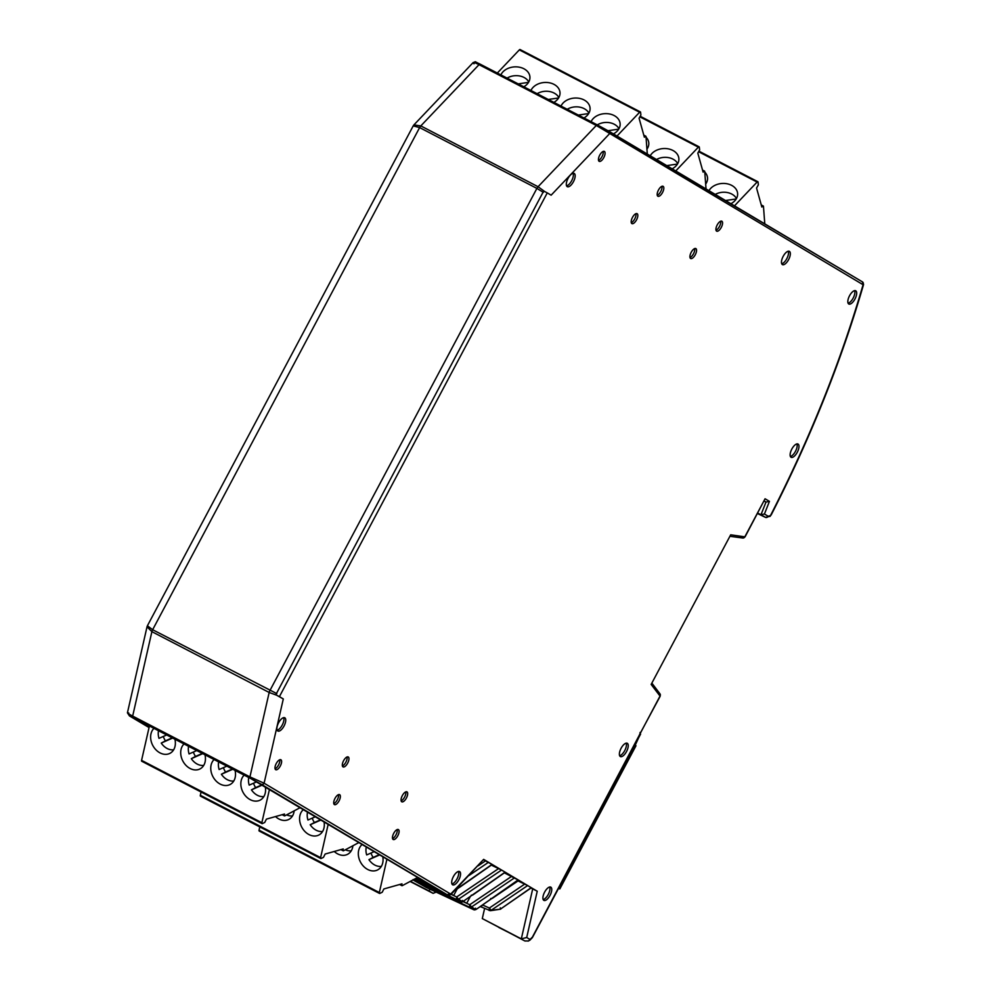 <?xml version="1.0" encoding="UTF-8"?>
<svg xmlns="http://www.w3.org/2000/svg" width="991" height="991" viewBox="0 0 991 991"><rect width="100%" height="100%" fill="white"/><g stroke="black" fill="none" stroke-linecap="round" stroke-linejoin="round"><path stroke-width="1.49" d="M558.664 888.171L559.841 888.927L558.565 888.37M638.737 737.577L635.206 745.232L635.974 745.74L559.841 888.927M781.738 263.779A7.47 3.159 117.4 0 0 786.891 258.49A7.47 3.159 117.4 0 0 788.254 251.219M789.406 251.367A7.47 3.159 -62.6 0 1 788.663 259.506A7.47 3.159 -62.6 0 1 782.456 264.609A7.47 3.159 -62.6 0 1 782.382 264.572A7.47 3.159 -62.6 0 1 783.138 256.434A7.47 3.159 -62.6 0 1 789.332 251.33A7.47 3.159 -62.6 0 1 789.406 251.367M277.146 730.218A7.47 3.159 117.4 0 0 282.299 724.917A7.47 3.159 117.4 0 0 283.661 717.645M284.813 717.806A7.47 3.159 -62.6 0 1 284.07 725.932A7.47 3.159 -62.6 0 1 277.864 731.036A7.47 3.159 -62.6 0 1 277.802 730.999A7.47 3.159 -62.6 0 1 278.545 722.86A7.47 3.159 -62.6 0 1 284.751 717.769A7.47 3.159 -62.6 0 1 284.813 717.806M566.579 185.874A7.47 3.159 117.4 0 0 571.745 180.573A7.47 3.159 117.4 0 0 573.095 173.301M574.247 173.45A7.47 3.159 -62.6 0 1 573.504 181.588A7.47 3.159 -62.6 0 1 567.298 186.692A7.47 3.159 -62.6 0 1 567.236 186.655A7.47 3.159 -62.6 0 1 567.979 178.516A7.47 3.159 -62.6 0 1 574.185 173.413A7.47 3.159 -62.6 0 1 574.247 173.45M716.01 230.209A5.612 2.366 117.4 0 0 719.54 226.332A5.612 2.366 117.4 0 0 720.668 221.216M721.869 221.228A5.612 2.366 -62.6 0 1 721.312 227.335A5.612 2.366 -62.6 0 1 716.654 231.151A5.612 2.366 -62.6 0 1 716.604 231.126A5.612 2.366 -62.6 0 1 717.162 225.031A5.612 2.366 -62.6 0 1 721.82 221.204A5.612 2.366 -62.6 0 1 721.869 221.228M690.009 257.561A5.612 2.366 117.4 0 0 693.539 253.696A5.612 2.366 117.4 0 0 694.666 248.568M695.868 248.592A5.612 2.366 -62.6 0 1 695.31 254.687A5.612 2.366 -62.6 0 1 690.665 258.515A5.612 2.366 -62.6 0 1 690.616 258.49A5.612 2.366 -62.6 0 1 691.173 252.383A5.612 2.366 -62.6 0 1 695.818 248.555A5.612 2.366 -62.6 0 1 695.868 248.592M631.267 222.665A5.612 2.366 117.4 0 0 634.797 218.788A5.612 2.366 117.4 0 0 635.925 213.672M637.139 213.684A5.612 2.366 -62.6 0 1 636.569 219.791A5.612 2.366 -62.6 0 1 631.924 223.607A5.612 2.366 -62.6 0 1 631.874 223.582A5.612 2.366 -62.6 0 1 632.431 217.487A5.612 2.366 -62.6 0 1 637.077 213.66A5.612 2.366 -62.6 0 1 637.139 213.684M657.268 195.301A5.612 2.366 117.4 0 0 660.799 191.436A5.612 2.366 117.4 0 0 661.926 186.308M663.128 186.333A5.612 2.366 -62.6 0 1 662.57 192.427A5.612 2.366 -62.6 0 1 657.925 196.255A5.612 2.366 -62.6 0 1 657.863 196.23A5.612 2.366 -62.6 0 1 658.433 190.123A5.612 2.366 -62.6 0 1 663.078 186.296A5.612 2.366 -62.6 0 1 663.128 186.333M401.132 800.852A5.612 2.366 117.4 0 0 404.662 796.987A5.612 2.366 117.4 0 0 405.802 791.871M407.004 791.883A5.612 2.366 -62.6 0 1 406.434 797.978A5.612 2.366 -62.6 0 1 401.789 801.806A5.612 2.366 -62.6 0 1 401.739 801.781A5.612 2.366 -62.6 0 1 402.296 795.674A5.612 2.366 -62.6 0 1 406.954 791.846A5.612 2.366 -62.6 0 1 407.004 791.883M392.547 838.559A5.612 2.366 117.4 0 0 396.078 834.682A5.612 2.366 117.4 0 0 397.205 829.566M398.407 829.578A5.612 2.366 -62.6 0 1 397.849 835.673A5.612 2.366 -62.6 0 1 393.192 839.501A5.612 2.366 -62.6 0 1 393.142 839.476A5.612 2.366 -62.6 0 1 393.7 833.381A5.612 2.366 -62.6 0 1 398.357 829.554A5.612 2.366 -62.6 0 1 398.407 829.578M342.39 765.956A5.612 2.366 117.4 0 0 345.933 762.079A5.612 2.366 117.4 0 0 347.061 756.963M348.262 756.975A5.612 2.366 -62.6 0 1 347.705 763.082A5.612 2.366 -62.6 0 1 343.047 766.898A5.612 2.366 -62.6 0 1 342.997 766.873A5.612 2.366 -62.6 0 1 343.555 760.778A5.612 2.366 -62.6 0 1 348.213 756.951A5.612 2.366 -62.6 0 1 348.262 756.975M333.806 803.651A5.612 2.366 117.4 0 0 337.336 799.787A5.612 2.366 117.4 0 0 338.464 794.658M339.665 794.683A5.612 2.366 -62.6 0 1 339.108 800.778A5.612 2.366 -62.6 0 1 334.45 804.605A5.612 2.366 -62.6 0 1 334.401 804.581A5.612 2.366 -62.6 0 1 334.958 798.473A5.612 2.366 -62.6 0 1 339.616 794.646A5.612 2.366 -62.6 0 1 339.665 794.683M275.064 768.756A5.612 2.366 117.4 0 0 278.595 764.879A5.612 2.366 117.4 0 0 279.722 759.763M280.924 759.775A5.612 2.366 -62.6 0 1 280.366 765.87A5.612 2.366 -62.6 0 1 275.709 769.697A5.612 2.366 -62.6 0 1 275.659 769.673A5.612 2.366 -62.6 0 1 276.229 763.578A5.612 2.366 -62.6 0 1 280.874 759.75A5.612 2.366 -62.6 0 1 280.924 759.775M598.527 160.406A5.612 2.366 117.4 0 0 602.057 156.528A5.612 2.366 117.4 0 0 603.185 151.412M604.386 151.425A5.612 2.366 -62.6 0 1 603.829 157.532A5.612 2.366 -62.6 0 1 599.183 161.347A5.612 2.366 -62.6 0 1 599.134 161.322A5.612 2.366 -62.6 0 1 599.691 155.228A5.612 2.366 -62.6 0 1 604.337 151.4A5.612 2.366 -62.6 0 1 604.386 151.425M451.958 884.009A7.47 3.159 117.4 0 0 457.111 878.72A7.47 3.159 117.4 0 0 458.474 871.448M459.626 871.597A7.47 3.159 -62.6 0 1 458.883 879.735A7.47 3.159 -62.6 0 1 452.676 884.827A7.47 3.159 -62.6 0 1 452.602 884.79A7.47 3.159 -62.6 0 1 453.358 876.663A7.47 3.159 -62.6 0 1 459.551 871.56A7.47 3.159 -62.6 0 1 459.626 871.597M848.085 303.209A7.47 3.159 117.4 0 0 853.251 297.919A7.47 3.159 117.4 0 0 854.601 290.648M855.753 290.797A7.47 3.159 -62.6 0 1 855.01 298.935A7.47 3.159 -62.6 0 1 848.804 304.026A7.47 3.159 -62.6 0 1 848.742 303.989A7.47 3.159 -62.6 0 1 849.485 295.863A7.47 3.159 -62.6 0 1 855.691 290.759A7.47 3.159 -62.6 0 1 855.753 290.797M619.648 755.724A7.47 3.159 117.4 0 0 624.813 750.435A7.47 3.159 117.4 0 0 626.163 743.163M627.315 743.312A7.47 3.159 -62.6 0 1 626.572 751.451A7.47 3.159 -62.6 0 1 620.366 756.554A7.47 3.159 -62.6 0 1 620.304 756.517A7.47 3.159 -62.6 0 1 621.047 748.378A7.47 3.159 -62.6 0 1 627.253 743.275A7.47 3.159 -62.6 0 1 627.315 743.312M543.167 899.568A7.47 3.159 117.4 0 0 548.333 894.278A7.47 3.159 117.4 0 0 549.683 887.007M550.835 887.156A7.47 3.159 -62.6 0 1 550.092 895.294A7.47 3.159 -62.6 0 1 543.886 900.385A7.47 3.159 -62.6 0 1 543.824 900.348A7.47 3.159 -62.6 0 1 544.567 892.222A7.47 3.159 -62.6 0 1 550.773 887.118A7.47 3.159 -62.6 0 1 550.835 887.156M790.397 456.479A7.47 3.159 117.4 0 0 795.55 451.178A7.47 3.159 117.4 0 0 796.913 443.906M798.065 444.067A7.47 3.159 -62.6 0 1 797.321 452.193A7.47 3.159 -62.6 0 1 791.115 457.297A7.47 3.159 -62.6 0 1 791.053 457.26A7.47 3.159 -62.6 0 1 791.797 449.121A7.47 3.159 -62.6 0 1 798.003 444.03A7.47 3.159 -62.6 0 1 798.065 444.067M498.882 909.342L489.604 910.506L491.164 910.283L489.368 908.029L489.17 910.506L491.164 910.283L527.658 885.558L518.058 880.925L492.304 898.366L490.656 898.577M730.132 536.317L742.767 538.026A2.242 2.007 -82.3 0 0 744.873 536.738L765.064 498.77L769.437 501.359L764.433 514.019L768.223 516.274L770.478 515.568C809.92 438.456 840.789 361.504 863.074 284.727L596.297 125.473L479.025 64.663A2.242 0.954 117.4 0 1 480.177 64.167A2.242 0.954 117.4 0 0 480.177 64.167L597.462 124.977A2.242 0.954 117.4 0 0 597.449 124.977L608.573 131.035A2.242 2.032 120.7 0 1 609.329 133.946L551.132 195.177L547.267 192.886L279.412 696.636L283.302 698.952L276.6 695.199L269.168 692.474L249.943 776.894L264.101 783.212L449.964 893.647L447.152 894.712L415.725 878.472M449.964 893.647L450.818 894.625C448.589 895.43 447.474 895.468 447.498 894.737L447.982 894.947A2.242 2.032 -59.3 0 0 450.843 893.907L483.645 859.383L537.246 891.231L532.7 888.902L521.316 938.861L526.704 937.511L530.123 939.53A2.242 1.152 43.5 0 1 529.937 940.137L528.116 941.128M279.412 696.636L275.783 694.753L543.7 191.028L547.267 192.886M608.759 131.146L862.319 281.816A2.242 2.032 -59.3 0 1 862.418 281.865L863.074 284.727A2.242 2.032 -59.3 0 0 862.418 281.865L597.449 124.977A2.242 0.954 117.4 0 0 596.297 125.473L538.076 186.729L544.839 191.647M770.478 515.568L770.143 516.323A2.242 1.387 -131.1 0 0 770.478 515.568M768.223 516.274A2.242 2.032 120.7 0 1 765.424 517.339L770.143 516.323M764.433 514.019L761.001 514.713L757.681 513.115M769.437 501.359L765.993 502.053L764.061 501.112M765.064 498.77L745.059 536.862L742.767 538.026M730.689 534.818L651.149 684.422L730.689 534.818L745.059 536.862M524.92 940.992L528.488 940.967L532.39 937.152L659.994 696.128A2.242 1.994 -37.1 0 0 659.969 693.836L651.991 683.282M639.542 734.591L660.167 696.252L651.149 684.422M640.087 732.436L639.951 734.839L640.582 734.12L532.402 937.56L529.937 940.137M484.599 908.474L482.295 918.583L521.316 938.861M483.645 859.383L450.794 894.65M491.982 864.437L483.769 859.965M491.375 865.069L459.613 887.317L458.226 887.44M414.003 879.389L456.442 899.444L456.678 896.979L458.461 899.233L501.557 870.048L491.945 865.416M501.557 870.048L505.1 872.154L462.686 901.736L505.1 872.154M504.431 872.823L472.67 895.071L471.282 895.195M518.082 879.946L505.001 873.17M531.139 887.713L527.658 885.558M530.928 888.06L532.7 888.902M543.365 192.39L536.899 188.401L269.911 690.541A3.741 1.586 -62.6 0 0 269.168 692.474L151.896 631.663L132.67 716.084L249.943 776.894A2.242 0.954 117.4 0 0 250.141 778.195L261.252 784.253A2.242 2.032 -59.3 0 0 264.101 783.212L283.302 698.952M276.6 695.199L275.783 694.753M597.449 124.977L480.177 64.167C472.769 60.736 476.894 61.702 473.202 62.52L413.904 124.916L420.803 125.919L538.076 186.729A3.741 1.586 -62.6 0 0 536.899 188.401L419.627 127.591L413.21 125.882L147.411 625.767L152.639 629.731L276.848 693.638M528.488 940.967L524.772 940.917L482.295 918.583M250.141 778.195L132.868 717.385L149.046 727.543M149.084 727.369L133.327 717.657L250.599 778.468L428.013 883.551L436.87 889.038L416.109 878.274M147.411 625.767L147.027 626.795L151.896 631.663A3.741 1.586 -62.6 0 1 152.639 629.731L419.627 127.591A3.741 1.586 117.4 0 1 420.803 125.919L479.025 64.663C473.834 62.061 472.162 61.776 474.008 63.783M421.336 887.292L433.104 893.349L436.201 892.123M524.735 884.083L489.368 908.029L482.902 905.155L483.274 904.436M420.097 882.944L420.357 883.972L469.499 907.199L469.734 904.733L463.144 901.624L466.711 903.309L470.23 896.682M498.622 868.562L456.678 896.979L451.091 894.34L453.655 895.542L457.173 888.927M132.868 717.385A2.242 0.954 -62.6 0 1 132.67 716.084C127.492 713.334 126.204 712.331 128.793 713.049M366.286 847.094L366.323 846.896A14.134 10.913 61.9 0 0 366.682 854.936L374.028 851.703M307.532 812.186L307.569 811.988A14.134 10.913 61.9 0 0 307.941 820.028L315.287 816.795M429.722 889.088L429.276 891.07L433.104 893.349M421.299 887.267L410.113 881.47L421.299 887.267M531.201 887.663L500.443 909.119L531.349 887.775M500.443 909.119L500.282 907.83M473.809 909.738L426.068 887.366L412.987 879.934L426.105 887.391L473.748 909.726L475.977 909.527L518.293 880.02M518.144 879.909L475.977 909.527M511.678 876.329L469.734 904.733L471.518 906.988L475.73 909.49L475.581 908.202M466.711 903.309L463.478 901.389M460.753 901.983L413.012 879.612M462.686 901.736L458.461 899.233A2.242 2.032 -59.3 0 1 456.442 899.444L460.654 901.946A2.242 2.032 120.7 0 0 462.686 901.736L462.524 900.447M453.655 895.542L451.289 894.142M410.398 881.321L429.276 891.07M413.123 879.872L426.068 887.366M479.26 907.248L482.902 905.155M233.802 780.982A14.134 10.913 61.9 0 1 227.323 779.694A14.134 10.913 61.9 0 1 221.389 774.256L225.576 772.014A14.134 10.913 -118.1 0 1 223.433 767.641M263.866 796.566A14.134 10.913 61.9 0 1 257.4 795.29A14.134 10.913 61.9 0 1 251.454 789.852L255.653 787.61A14.134 10.913 -118.1 0 1 253.51 783.237M203.725 765.386A14.134 10.913 61.9 0 1 197.259 764.111A14.134 10.913 61.9 0 1 191.325 758.66L195.512 756.43A14.134 10.913 -118.1 0 1 193.369 752.045M173.66 749.791A14.134 10.913 61.9 0 1 167.182 748.515A14.134 10.913 61.9 0 1 161.248 743.077L165.447 740.834A14.134 10.913 61.9 0 1 163.304 736.462M214.093 759.54A14.952 11.545 -118.1 0 0 220.213 784.104A14.952 11.545 -118.1 0 0 230.185 784.463A14.952 11.545 -118.1 0 0 235.053 770.416M244.17 775.135A14.952 11.545 -118.1 0 0 250.289 799.7A14.952 11.545 -118.1 0 0 260.249 800.059A14.952 11.545 -118.1 0 0 265.303 786.866M184.029 743.956A14.952 11.545 -118.1 0 0 190.148 768.508A14.952 11.545 -118.1 0 0 200.108 768.867A14.952 11.545 -118.1 0 0 204.988 754.82M153.964 728.36A14.952 11.545 -118.1 0 0 160.084 752.925A14.952 11.545 -118.1 0 0 170.043 753.284A14.952 11.545 -118.1 0 0 174.911 739.224M300.223 807.615L284.826 815.828A1.499 0.632 -62.6 0 1 284.429 815.878A1.499 0.632 -62.6 0 1 284.281 814.998L284.504 814.032L266.406 819.136L264.733 822.456L262.367 823.583A1.499 0.632 -62.6 0 1 262.008 823.608A1.499 0.632 -62.6 0 1 261.847 822.728L141.577 760.357L149.406 725.994M141.577 760.357A1.499 0.632 117.4 0 0 141.725 761.237L262.008 823.608M261.847 822.728L269.465 789.332M166.686 734.963L158.994 738.357A14.134 10.913 61.9 0 1 158.523 730.726M196.763 750.559L189.07 753.94A14.134 10.913 61.9 0 1 188.587 746.322M256.446 781.936L249.212 785.132A14.134 10.913 61.9 0 1 248.729 777.501M226.828 766.142L219.135 769.536A14.134 10.913 61.9 0 1 218.664 761.906M161.248 743.077L172.645 738.047M202.709 753.643L191.325 758.66M262.268 785.083L251.454 789.852M232.786 769.239L221.389 774.256M165.447 740.834L172.236 737.837M202.313 753.433L195.512 756.43M261.859 784.872L255.653 787.61M232.377 769.028L225.576 772.014M537.134 93.699A14.134 10.567 175.7 0 1 554.068 93.043A14.134 10.567 175.7 0 1 558.85 97.539M507.07 78.116A14.134 10.567 175.7 0 1 524.004 77.447A14.134 10.567 175.7 0 1 528.773 81.943M567.211 109.295A14.134 10.567 175.7 0 1 584.133 108.626A14.134 10.567 175.7 0 1 588.914 113.123M597.276 124.891A14.134 10.567 175.7 0 1 614.209 124.222A14.134 10.567 175.7 0 1 618.979 128.719M553.895 102.383A14.952 11.174 -4.3 0 0 560.002 92.522A14.952 11.174 -4.3 0 0 553.932 84.334A14.952 11.174 -4.3 0 0 530.953 90.491M523.818 86.799A14.952 11.174 -4.3 0 0 529.925 76.926A14.952 11.174 -4.3 0 0 523.867 68.738A14.952 11.174 -4.3 0 0 500.889 74.907M583.959 117.979A14.952 11.174 -4.3 0 0 590.066 108.118A14.952 11.174 -4.3 0 0 584.009 99.918A14.952 11.174 -4.3 0 0 561.017 106.087M613.417 133.909A14.952 11.174 -4.3 0 0 620.131 123.702A14.952 11.174 -4.3 0 0 614.073 115.513A14.952 11.174 -4.3 0 0 591.094 121.682M520.287 49.909A1.499 0.632 117.4 0 0 520.102 49.55A1.499 0.632 117.4 0 0 519.334 49.884L639.616 112.256L617.009 136.04M647.296 154.039L645.996 136.585A1.499 0.632 -62.6 0 0 645.798 136.188A1.499 0.632 -62.6 0 0 645.03 136.535L644.373 137.229L639.084 118.239L640.892 114.993L640.57 112.268A1.499 0.632 -62.6 0 0 640.372 111.921A1.499 0.632 -62.6 0 0 639.616 112.256M519.334 49.884L497.321 73.049M618.731 129.14L608.028 130.725M578.348 115.067L588.666 113.556M518.206 83.888L528.525 82.364M548.283 99.484L558.602 97.96M292.543 815.878A14.134 10.913 61.9 0 1 286.622 814.875M322.608 831.474A14.134 10.913 61.9 0 1 316.129 830.198A14.134 10.913 61.9 0 1 310.195 824.747L314.395 822.518A14.134 10.913 -118.1 0 1 312.252 818.132M275.51 816.572A14.952 11.545 -118.1 0 0 278.954 819.012A14.952 11.545 -118.1 0 0 288.926 819.371A14.952 11.545 -118.1 0 0 294.166 810.849M303.469 809.548A14.952 11.545 -118.1 0 0 299.988 822.406A14.952 11.545 -118.1 0 0 309.031 834.595A14.952 11.545 -118.1 0 0 318.991 834.955A14.952 11.545 -118.1 0 0 324.045 821.774M358.965 842.511L343.567 850.736A1.499 0.632 -62.6 0 1 343.171 850.786A1.499 0.632 -62.6 0 1 343.022 849.906L343.245 848.94L325.147 854.031L323.475 857.364L321.096 858.479A1.499 0.632 -62.6 0 1 320.737 858.503A1.499 0.632 -62.6 0 1 320.589 857.624L200.318 795.265L201.062 792.007M200.318 795.265A1.499 0.632 117.4 0 0 200.467 796.145L320.737 858.503M320.589 857.624L328.194 824.239M320.973 820.003L310.195 824.747M320.564 819.792L314.395 822.518M351.272 850.786A14.134 10.913 61.9 0 1 345.364 849.783M381.349 866.369A14.134 10.913 61.9 0 1 374.871 865.093A14.134 10.913 61.9 0 1 368.937 859.655L373.136 857.413A14.134 10.913 -118.1 0 1 370.993 853.04M334.252 851.467A14.952 11.545 -118.1 0 0 337.696 853.908A14.952 11.545 -118.1 0 0 347.668 854.267A14.952 11.545 -118.1 0 0 352.907 845.744M362.21 844.443A14.952 11.545 -118.1 0 0 358.717 857.302A14.952 11.545 -118.1 0 0 367.772 869.503A14.952 11.545 -118.1 0 0 377.732 869.863A14.952 11.545 -118.1 0 0 382.786 856.67M417.707 877.419L402.309 885.632A1.499 0.632 -62.6 0 1 401.912 885.681A1.499 0.632 -62.6 0 1 401.764 884.802L401.987 883.836L383.889 888.939L382.216 892.259L379.838 893.387A1.499 0.632 -62.6 0 1 379.479 893.411A1.499 0.632 -62.6 0 1 379.33 892.532L259.047 830.161L259.791 826.903M259.047 830.161A1.499 0.632 117.4 0 0 259.208 831.04L379.479 893.411M379.33 892.532L386.936 859.135M379.714 854.899L368.937 859.655M379.305 854.688L373.136 857.413M646.739 146.643A14.134 10.567 175.7 0 1 647.656 148.031M656.5 159.514A14.134 10.567 175.7 0 1 672.951 159.117A14.134 10.567 175.7 0 1 677.72 163.626M672.158 168.817A14.952 11.174 -4.3 0 0 678.872 158.61A14.952 11.174 -4.3 0 0 672.815 150.409A14.952 11.174 -4.3 0 0 650.232 155.785M639.864 116.827L698.358 147.163L675.751 170.947M706.038 188.947L704.725 171.493A1.499 0.632 -62.6 0 0 704.539 171.096A1.499 0.632 -62.6 0 0 703.771 171.431L703.115 172.137L697.813 153.134L699.634 149.901L699.312 147.176A1.499 0.632 -62.6 0 0 699.113 146.817A1.499 0.632 -62.6 0 0 698.358 147.163M646.925 149.158A14.952 11.174 -4.3 0 0 648.808 143.014A14.952 11.174 -4.3 0 0 646.033 137.216M677.472 164.048L666.782 165.621M705.481 181.539A14.134 10.567 175.7 0 1 706.397 182.939M715.242 194.409A14.134 10.567 175.7 0 1 731.692 194.025A14.134 10.567 175.7 0 1 736.462 198.522M730.862 203.7L730.949 203.688A14.952 11.174 -4.3 0 0 737.614 193.505A14.952 11.174 -4.3 0 0 731.556 185.317A14.952 11.174 -4.3 0 0 708.974 190.693M698.605 151.734L757.099 182.059L734.48 205.843M764.779 223.842L763.466 206.388A1.499 0.632 -62.6 0 0 763.281 205.992A1.499 0.632 -62.6 0 0 762.513 206.339L761.844 207.032L756.554 188.042L758.375 184.797L758.053 182.071A1.499 0.632 -62.6 0 0 757.855 181.725A1.499 0.632 -62.6 0 0 757.099 182.059M705.666 184.066A14.952 11.174 -4.3 0 0 707.549 177.922A14.952 11.174 -4.3 0 0 704.774 172.112M736.214 198.956L725.523 200.529M635.206 745.232L559.085 888.419M537.246 891.231L526.704 937.511M764.148 500.95L765.993 502.053L761.001 514.713L765.424 517.339L757.471 513.511L765.523 517.401M521.204 938.811L498.845 927.477M261.252 784.253L447.152 894.712M478.244 865.775L485.565 860.807M475.73 909.49A2.242 2.032 120.7 0 1 473.71 909.701L469.499 907.199A2.242 2.032 -59.3 0 0 471.518 906.988L514.602 877.803M425.771 883.96L414.956 878.881L425.808 883.972M492.044 864.4L454.993 890.24M469.003 875.499L488.501 862.294M433.191 887.787A2.242 1.016 -62.6 0 1 433.154 887.775A2.242 1.016 -62.6 0 1 433.129 887.763L433.154 887.775A2.242 2.032 -59.3 0 0 434.108 887.973M429.326 885.508L434.207 888.023M284.281 814.998L283.153 814.416M644.026 136.015L645.03 136.535M343.022 849.906L341.895 849.312M401.764 884.802L400.637 884.22M702.768 170.91L703.771 171.431M761.509 205.818L762.513 206.339M500.69 909.156L490.409 910.704L480.685 906.728M863.57 284.504C841.297 361.182 810.489 438.01 771.159 514.998M659.969 693.836L660.167 696.252M149.046 727.555L129.449 715.911L127.43 712.826L147.027 626.795M413.891 124.928L413.21 125.882M462.933 901.773L460.691 901.959L413.321 879.76M454.398 890.859L492.193 864.511M284.429 815.878L282.162 814.701M643.791 135.16L645.798 136.188M520.102 49.55L640.372 111.921M343.171 850.786L340.892 849.597M401.912 885.681L399.633 884.505M702.532 170.056L704.539 171.096M640.186 116.257L699.113 146.817M761.274 204.964L763.281 205.992M698.928 151.165L757.855 181.725"/></g></svg>
